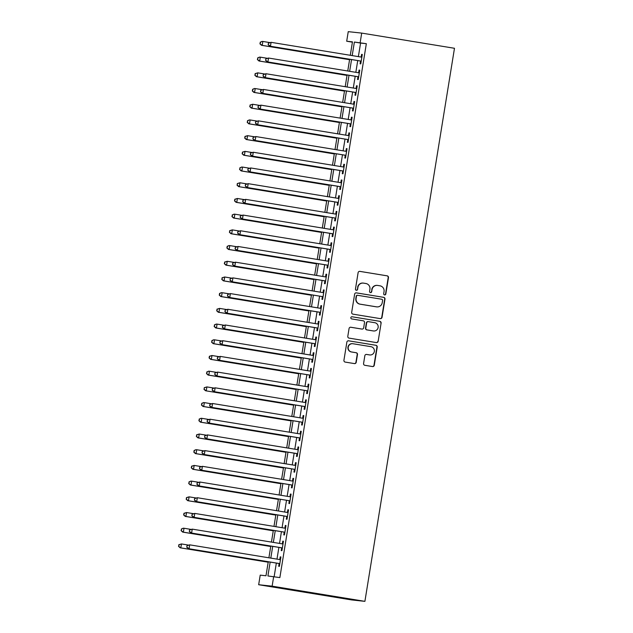 <?xml version="1.0" encoding="UTF-8"?>
<svg xmlns="http://www.w3.org/2000/svg" width="633" height="633" viewBox="0 0 633 633"><rect width="100%" height="100%" fill="white"/><g stroke="black" fill="none" stroke-linecap="round" stroke-linejoin="round"><path stroke-width="0.95" d="M384.579 294.915A1.092 1.076 96.1 0 0 385.814 294.013L388.472 277.634A1.559 1.535 96.1 0 0 387.198 275.846L359.884 271.375A1.559 1.535 96.1 0 0 358.112 272.665L355.461 289.044A1.092 1.076 96.1 0 0 356.411 290.302A1.092 1.076 96.1 0 0 357.59 289.392L357.93 287.271A5.001 4.922 96.1 0 1 363.587 283.133L365.866 283.505A5.001 4.922 96.1 0 1 369.917 289.234L369.577 291.354A1.092 1.076 96.1 0 0 370.519 292.612A1.092 1.076 96.1 0 0 371.698 291.702L372.046 289.582A5.001 4.922 96.1 0 1 377.703 285.443L379.974 285.815A5.001 4.922 96.1 0 1 384.033 291.544L383.693 293.665A1.092 1.076 96.1 0 0 384.579 294.915M384.5 294.899A1.092 1.076 96.1 0 0 385.544 293.981L388.195 277.602A1.559 1.535 96.1 0 0 386.929 275.814L359.671 271.351M356.268 290.278A1.092 1.076 96.1 0 0 357.313 289.36L357.93 287.271M370.384 292.588A1.092 1.076 96.1 0 0 371.429 291.671L372.046 289.582M363.579 363.508A1.559 1.535 96.1 0 0 364.845 365.296L372.505 366.554A1.559 1.535 96.1 0 0 374.277 365.265L377.221 347.074A1.559 1.535 96.1 0 0 375.955 345.286L348.633 340.815A1.559 1.535 96.1 0 0 346.868 342.105L343.925 360.296A1.559 1.535 96.1 0 0 345.191 362.084L354.448 363.595A1.559 1.535 96.1 0 0 356.213 362.305L357.479 354.52A1.559 1.535 96.1 0 0 356.205 352.731L351.616 351.98A4.178 4.115 96.1 0 1 348.205 347.303A4.178 4.115 96.1 0 1 352.953 343.735L370.938 346.678A4.178 4.115 96.1 0 1 374.348 351.355A4.178 4.115 96.1 0 1 369.601 354.923L366.602 354.433A1.559 1.535 96.1 0 0 364.837 355.73L363.579 363.508M270.164 562.072L267.909 575.967L279.865 577.597L366.341 43.693L354.385 42.055L352.193 55.609M273.678 576.592L272.127 586.166L364.901 601.35L454.478 48.282L361.704 33.098L360.153 42.68M380.275 318.621A1.559 1.535 96.1 0 0 382.039 317.323L384.983 299.14A1.559 1.535 96.1 0 0 383.717 297.344L356.403 292.873A1.559 1.535 96.1 0 0 354.63 294.171L351.687 312.354A1.559 1.535 96.1 0 0 352.953 314.15L380.275 318.621M381.106 323.107L378.154 341.29A1.559 1.535 96.1 0 1 376.39 342.588L349.076 338.117A1.559 1.535 96.1 0 1 347.802 336.329L349.068 328.543A1.559 1.535 96.1 0 1 350.832 327.245L361.91 329.065A1.559 1.535 96.1 0 0 363.682 327.767L364.513 322.608A1.559 1.535 96.1 0 0 363.247 320.812L351.711 318.929A1.092 1.076 96.1 0 1 350.824 317.703A1.092 1.076 96.1 0 1 352.059 316.769L379.84 321.319A1.559 1.535 96.1 0 1 381.106 323.107L378.154 341.29M268.257 561.764L265.987 575.761L260.218 575.136L258.668 584.718L351.442 599.902L364.901 601.35M281.677 547.838L281.234 550.583L281.922 550.663L283.449 541.239L282.761 541.168L282.326 543.874M286.765 516.433L286.322 519.179L287.01 519.258L288.537 509.834L287.849 509.755L287.406 512.469M291.853 485.028L291.409 487.774L292.098 487.845L293.625 478.429L292.937 478.35L292.493 481.064M296.94 453.616L296.497 456.369L297.186 456.44L298.705 447.017L298.024 446.945L297.581 449.659M302.028 422.211L301.585 424.965L302.265 425.036L303.793 415.612L303.112 415.541L302.669 418.247M307.116 390.806L306.673 393.552L307.353 393.631L308.88 384.207L308.192 384.136L307.757 386.842M313.28 352.723L313.96 352.834L313.28 352.723L312.844 355.437M313.968 352.803L312.441 362.218L311.752 362.147L312.204 359.402M317.291 327.997L316.84 330.743L317.529 330.814L319.056 321.39L318.367 321.319L317.932 324.033M322.371 296.584L321.928 299.338L322.616 299.409L324.143 289.985L323.455 289.914L323.02 292.62M327.459 265.18L327.016 267.925L327.704 268.004L329.231 258.581L328.543 258.509L328.1 261.215M332.547 233.775L332.103 236.52L332.792 236.6L334.319 227.176L333.631 227.097L333.187 229.811M337.634 202.37L337.191 205.116L337.88 205.187L339.399 195.771L338.718 195.692L338.275 198.406M342.722 170.957L342.279 173.711L342.959 173.782L344.487 164.358L343.806 164.287L343.363 167.001M347.81 139.553L347.367 142.306L348.047 142.378L349.574 132.954L348.886 132.883L348.451 135.589M352.897 108.148L352.446 110.894L353.135 110.973L354.662 101.549L353.974 101.478L353.538 104.184M357.985 76.743L357.534 79.489L358.223 79.56L359.75 70.144L359.061 70.065L358.626 72.779M366.341 43.693L360.573 43.068L358.373 56.622M357.732 60.586L355.833 72.32M355.192 76.284L353.293 88.027M352.644 91.991L350.745 103.725M350.104 107.689L348.205 119.431M347.564 123.395L345.658 135.138M345.017 139.102L343.118 150.836M342.477 154.8L340.57 166.542M339.929 170.506L338.03 182.241M337.389 186.205L335.49 197.947M334.841 201.911L332.942 213.653M332.301 217.617L330.402 229.352M329.761 233.316L327.854 245.058M327.214 249.022L325.315 260.764M324.674 264.721L322.767 276.463M322.126 280.427L320.227 292.169M319.586 296.133L317.679 307.867M317.038 311.832L315.139 323.574M314.498 327.538L312.599 339.28M311.95 343.236L310.051 354.978M309.41 358.943L307.511 370.685M306.87 374.649L304.964 386.383M304.323 390.347L302.424 402.09M301.783 406.054L299.876 417.796M299.235 421.76L297.336 433.494M296.695 437.458L294.796 449.201M294.147 453.165L292.248 464.899M291.607 468.863L289.708 480.605M289.067 484.569L287.16 496.312M286.52 500.276L284.621 512.01M283.98 515.974L282.073 527.716M281.432 531.68L279.533 543.423M278.892 547.379L276.985 559.121M276.344 563.085L274.144 576.663M360.525 61.037L360.082 63.791L360.77 63.862L362.29 54.438L361.609 54.367L361.166 57.073M355.437 92.442L354.994 95.195L355.683 95.267L357.21 85.843L356.521 85.772L356.078 88.485M350.35 123.854L349.907 126.6L350.595 126.671L352.122 117.255L351.434 117.176L350.991 119.89M346.346 148.581L347.026 148.692L346.346 148.581L345.911 151.295M347.034 148.66L345.507 158.084L344.819 158.005L345.262 155.259M340.182 186.664L339.731 189.409L340.419 189.489L341.947 180.065L341.258 179.994L340.823 182.7M335.094 218.069L334.643 220.822L335.332 220.893L336.859 211.469L336.17 211.398L335.735 214.104M330.007 249.481L329.564 252.227L330.244 252.298L331.771 242.874L331.083 242.803L330.648 245.517M324.919 280.886L324.476 283.631L325.156 283.703L326.683 274.287L325.995 274.208L325.56 276.922M319.831 312.291L319.388 315.036L320.076 315.115L321.596 305.692L320.915 305.62L320.472 308.326M314.743 343.695L314.3 346.441L314.989 346.52L316.516 337.096L315.827 337.025L315.384 339.731M309.656 375.1L309.213 377.854L309.901 377.925L311.428 368.501L310.74 368.43L310.297 371.144M304.568 406.513L304.125 409.258L304.813 409.329L306.34 399.914L305.652 399.834L305.217 402.548M299.488 437.917L299.037 440.663L299.726 440.734L301.253 431.318L300.564 431.239L300.129 433.953M294.4 469.322L293.949 472.068L294.638 472.147L296.165 462.723L295.476 462.652L295.041 465.358M289.313 500.727L288.87 503.48L289.55 503.551L291.077 494.128L290.389 494.056L289.954 496.763M284.225 532.131L283.782 534.885L284.462 534.956L285.989 525.532L285.309 525.461L284.866 528.175M280.221 556.866L280.902 556.977L280.221 556.866L279.778 559.58M280.902 556.945L279.382 566.361L278.694 566.29L279.137 563.544M352.415 42.166L346.694 41.232L348.245 31.65L361.704 33.098M351.552 59.573L349.645 71.307M349.005 75.272L347.106 87.014M346.465 90.978L344.566 102.72M343.917 106.676L342.018 118.418M341.377 122.383L339.478 134.125M338.837 138.089L336.93 149.823M336.289 153.787L334.39 165.529M333.749 169.494L331.842 181.236M331.201 185.192L329.302 196.934M328.662 200.898L326.755 212.641M326.114 216.605L324.215 228.339M323.574 232.303L321.675 244.045M321.026 248.009L319.127 259.752M318.486 263.708L316.587 275.45M315.946 279.414L314.039 291.156M313.398 295.12L311.499 306.855M310.858 310.819L308.951 322.561M308.311 326.525L306.412 338.267M305.771 342.231L303.872 353.966M303.223 357.93L301.324 369.672M300.683 373.636L298.784 385.37M298.143 389.335L296.236 401.077M295.595 405.041L293.696 416.783M293.055 420.747L291.148 432.481M290.507 436.446L288.608 448.188M287.968 452.152L286.061 463.894M285.42 467.85L283.521 479.592M282.88 483.557L280.981 495.299M280.332 499.263L278.433 510.997M277.792 514.961L275.893 526.703M275.252 530.668L273.345 542.41M272.704 546.366L270.805 558.108M350.286 55.293L352.462 41.849L346.694 41.232M268.898 557.8L270.797 546.057M271.438 542.093L273.345 530.351M273.986 526.395L275.885 514.653M276.526 510.689L278.433 498.946M279.074 494.982L280.973 483.248M281.614 479.284L283.521 467.542M284.162 463.578L286.061 451.835M286.702 447.879L288.601 436.137M289.249 432.173L291.148 420.431M291.789 416.467L293.688 404.732M294.329 400.768L296.236 389.026M296.877 385.062L298.776 373.32M299.417 369.356L301.324 357.621M301.965 353.657L303.864 341.915M304.505 337.951L306.404 326.217M307.052 322.252L308.951 310.51M309.592 306.546L311.491 294.804M312.132 290.84L314.039 279.106M314.68 275.141L316.579 263.399M317.22 259.435L319.127 247.693M319.768 243.737L321.667 231.994M322.308 228.03L324.207 216.288M324.856 212.324L326.755 200.59M327.396 196.626L329.295 184.883M329.935 180.919L331.842 169.177M332.483 165.221L334.382 153.479M335.023 149.515L336.93 137.772M337.571 133.808L339.47 122.074M340.111 118.11L342.018 106.368M342.659 102.404L344.558 90.661M345.199 86.697L347.098 74.963M347.746 70.999L349.645 59.257M258.668 584.718L272.127 586.166M360.573 43.068L354.385 42.055M361.609 54.367L362.29 54.478M359.061 70.065L359.742 70.176M356.521 85.772L357.202 85.882M353.974 101.478L354.654 101.589M351.434 117.176L352.114 117.287M348.886 132.883L349.566 132.993M343.806 164.287L344.487 164.398M341.258 179.994L341.939 180.104M338.718 195.692L339.399 195.803M336.17 211.398L336.851 211.509M333.631 227.097L334.311 227.215M331.083 242.803L331.763 242.914M328.543 258.509L329.223 258.62M325.995 274.208L326.683 274.318M323.455 289.914L324.136 290.025M320.915 305.62L321.596 305.731M318.367 321.319L319.048 321.429M315.827 337.025L316.508 337.136M310.74 368.43L311.42 368.541M308.192 384.136L308.872 384.247M305.652 399.834L306.332 399.945M303.112 415.541L303.793 415.652M300.564 431.239L301.245 431.35M298.024 446.945L298.705 447.056M295.476 462.652L296.157 462.763M292.937 478.35L293.617 478.461M290.389 494.056L291.069 494.167M287.849 509.755L288.529 509.874M285.309 525.461L285.989 525.572M282.761 541.168L283.442 541.278M377.434 285.412L377.165 285.38A5.001 4.922 96.1 0 0 371.769 289.55M363.318 283.101L363.049 283.07A5.001 4.922 96.1 0 0 357.653 287.24M380.211 318.605A1.559 1.535 96.1 0 0 381.762 317.291L384.714 299.108A1.559 1.535 96.1 0 0 383.44 297.32L356.189 292.857M382.585 300.485A1.092 1.076 96.1 0 0 381.699 299.235L357.716 295.31A1.092 1.076 96.1 0 0 356.482 296.212L356.118 298.444A5.001 4.922 96.1 0 0 360.177 304.172L376.572 306.855A5.001 4.922 96.1 0 0 382.221 302.716L382.585 300.485M357.447 295.279A1.092 1.076 96.1 0 0 356.205 296.181L356.482 296.212M376.295 306.831L376.572 306.855A5.001 4.922 96.1 0 1 376.295 306.831L359.9 304.141A5.001 4.922 96.1 0 1 355.849 298.42L356.205 296.181M376.326 342.58A1.559 1.535 96.1 0 0 377.885 341.266M350.619 327.229L361.633 329.033A1.559 1.535 96.1 0 0 361.799 329.049M351.885 316.753L379.84 321.319M373.407 330.94A4.178 4.115 96.1 0 0 378.154 327.372A4.178 4.115 96.1 0 0 374.744 322.695L368.406 321.659A1.559 1.535 96.1 0 0 366.642 322.957L365.803 328.116A1.559 1.535 96.1 0 0 367.069 329.904L373.13 330.917A4.178 4.115 96.1 0 0 373.351 330.94L373.628 330.972M368.129 321.627A1.559 1.535 96.1 0 0 366.365 322.925L366.642 322.957M373.13 330.917L366.8 329.88A1.559 1.535 96.1 0 1 365.526 328.084L366.365 322.925M380.829 323.075A1.559 1.535 96.1 0 0 379.563 321.287M369.822 354.955L369.545 354.923A4.178 4.115 96.1 0 1 369.324 354.891L366.388 354.417M352.731 343.703L352.454 343.672A4.178 4.115 96.1 0 0 347.936 347.272A4.178 4.115 96.1 0 0 351.339 351.948L351.616 351.98M354.385 363.587A1.559 1.535 96.1 0 0 355.944 362.274L357.202 354.496A1.559 1.535 96.1 0 0 355.936 352.7L351.339 351.948M372.449 366.547A1.559 1.535 96.1 0 0 374 365.233L376.944 347.042A1.559 1.535 96.1 0 0 375.678 345.254L348.419 340.791M269.698 42.569L262.845 41.446L262.212 45.37L261.524 45.299L349.574 59.708M260.187 43.843L260.44 42.269L259.91 43.812L262.212 45.37L349.574 59.668M260.163 42.245L262.157 41.374L260.44 42.269M261.524 45.299L259.91 43.812M268.408 43.131L268.147 44.698L268.408 43.131L271.09 42.332L361.847 57.184M268.677 43.163L271.09 42.332L270.449 46.256L269.761 46.185L361.206 61.148M361.214 61.116L270.449 46.256L268.424 44.729M268.147 44.698L269.761 46.185M267.15 58.268L260.305 57.152L259.665 61.077L258.984 60.997L347.026 75.414M257.639 59.542L257.9 57.975L257.37 59.518L259.665 61.077L347.034 75.374M257.623 57.943L259.617 57.073L257.9 57.975M258.984 60.997L257.37 59.518M264.61 73.974L257.758 72.85L257.125 76.775L256.436 76.704L344.487 91.112M255.099 75.248L255.352 73.681L254.822 75.216L257.125 76.775L344.494 91.073M255.075 73.65L257.758 72.85L255.352 73.681M256.436 76.704L254.822 75.216M265.86 58.829L265.607 60.404L265.86 58.829L268.542 58.038L359.307 72.89M266.137 58.861L268.542 58.038L267.909 61.963L267.221 61.892L358.666 76.854M358.666 76.815L267.909 61.963L265.884 60.436M265.607 60.404L267.221 61.892M263.32 74.536L263.067 76.11L263.32 74.536L266.002 73.737L356.759 88.596M263.589 74.567L266.002 73.737L265.362 77.661L264.681 77.59L356.118 92.56M356.126 92.521L265.362 77.661L263.336 76.134M263.067 76.11L264.681 77.59M262.062 89.672L255.218 88.557L254.577 92.481L253.896 92.41L341.939 106.819M252.559 90.954L252.812 89.38L252.282 90.923L254.577 92.481L341.947 106.779M252.535 89.356L254.529 88.478L252.812 89.38M253.896 92.41L252.282 90.923M259.522 105.379L252.67 104.255L252.037 108.188L251.348 108.108L339.399 122.517M250.011 106.653L250.264 105.086L249.734 106.629L252.037 108.188L339.407 122.486M249.995 105.054L252.67 104.255L250.264 105.086M251.348 108.108L249.734 106.629M260.772 90.242L260.519 91.809L260.772 90.242L263.455 89.443L354.219 104.295M261.049 90.266L263.455 89.443L262.822 93.368L262.133 93.296L353.578 108.259M353.578 108.219L262.822 93.368L260.796 91.84M260.519 91.809L262.133 93.296M258.232 105.94L257.979 107.515L258.232 105.94L260.915 105.149L351.671 120.001M258.509 105.972L260.915 105.149L260.274 109.074L259.593 108.995L351.03 123.965M351.038 123.926L260.274 109.074L258.248 107.539M257.979 107.515L259.593 108.995M256.982 121.085L250.13 119.961L249.497 123.886L248.809 123.815L336.851 138.223M247.471 122.359L247.725 120.784L247.194 122.327L249.497 123.886L336.859 138.184M247.448 120.761L249.442 119.89L247.725 120.784M248.809 123.815L247.194 122.327M255.685 121.647L255.431 123.213L255.685 121.647L258.367 120.848L349.131 135.699M255.961 121.678L258.367 120.848L257.734 124.772L257.045 124.701L348.49 139.664M348.498 139.632L257.734 124.772L255.708 123.245M255.431 123.213L257.045 124.701M254.434 136.783L247.59 135.668L246.949 139.592L246.261 139.513L334.311 153.93M244.924 138.065L245.177 136.491L244.654 138.034L246.949 139.592L334.319 153.89M244.908 136.459L247.59 135.668L245.177 136.491M246.261 139.513L244.654 138.034M253.145 137.345L252.891 138.92L253.145 137.345L255.827 136.554L346.591 151.406M253.422 137.377L255.827 136.554L255.194 140.479L254.506 140.407L345.942 155.37M345.95 155.33L255.194 140.479L253.168 138.951M252.891 138.92L254.506 140.407M251.894 152.49L245.042 151.366L244.409 155.291L243.721 155.22L331.771 169.628M242.384 153.764L242.637 152.197L242.107 153.732L244.409 155.291L331.771 169.589M242.36 152.165L245.042 151.366L242.637 152.197M243.721 155.22L242.107 153.732M250.605 153.051L250.344 154.626L250.605 153.051L253.279 152.252L344.043 167.112M250.874 153.083L253.279 152.252L252.646 156.185L251.958 156.106L343.403 171.076M343.41 171.037L252.646 156.185L250.621 154.65M250.344 154.626L251.958 156.106M249.347 168.188L242.502 167.072L241.861 170.997L241.181 170.926L329.223 185.334M239.836 169.47L240.089 167.895L239.567 169.438L241.861 170.997L329.231 185.295M239.82 167.872L241.814 166.993L240.089 167.895M241.181 170.926L239.567 169.438M248.057 168.758L247.804 170.324L248.057 168.758L250.739 167.959L341.504 182.81M248.334 168.782L250.739 167.959L250.106 171.883L249.418 171.812L340.863 186.775M340.863 186.735L250.106 171.883L248.081 170.356M247.804 170.324L249.418 171.812M238.633 186.624L326.683 201.033L238.633 186.624L237.019 185.145L237.549 183.602L237.019 185.145M246.807 183.894L239.954 182.771L239.321 186.703L237.296 185.168M237.272 183.57L239.954 182.771L237.549 183.602M245.517 184.456L245.264 186.031L245.517 184.456L248.199 183.665L338.956 198.517M245.786 184.488L248.199 183.665L247.558 187.59L246.87 187.51L338.315 202.481M338.323 202.441L247.558 187.59L245.533 186.062M245.264 186.031L246.87 187.51M244.259 199.601L237.415 198.477L236.774 202.402L236.093 202.331L324.136 216.739M234.748 200.875L235.009 199.308L234.479 200.843L236.774 202.402L324.143 216.7M234.732 199.276L237.415 198.477L235.009 199.308M236.093 202.331L234.479 200.843M242.969 200.163L242.716 201.729L242.969 200.163L245.651 199.363L336.416 214.223M243.246 200.194L245.651 199.363L245.018 203.288L244.33 203.217L335.775 218.179M335.775 218.148L245.018 203.288L242.993 201.761M242.716 201.729L244.33 203.217M241.719 215.299L234.867 214.183L234.234 218.108L233.545 218.029L321.596 232.446M232.208 216.581L232.461 215.006L231.931 216.549L234.234 218.108L321.604 232.406M232.184 214.975L234.186 214.104L232.461 215.006M233.545 218.029L231.931 216.549M240.429 215.869L240.176 217.436L240.429 215.869L243.112 215.07L333.868 229.921M240.706 215.893L243.112 215.07L242.471 218.994L241.79 218.923L333.227 233.886M333.235 233.846L242.471 218.994L240.445 217.467M240.176 217.436L241.79 218.923M239.179 231.005L232.327 229.882L231.694 233.806L231.005 233.735L319.048 248.144M229.668 232.279L229.921 230.713L229.391 232.248L231.694 233.806L319.056 248.112M229.644 230.681L232.327 229.882L229.921 230.713M231.005 233.735L229.391 232.248M237.881 231.567L237.628 233.142L237.881 231.567L240.564 230.768L331.328 245.628M238.158 231.599L240.564 230.768L239.931 234.701L239.242 234.621L330.687 249.592M330.695 249.552L239.931 234.701L237.905 233.166M237.628 233.142L239.242 234.621M236.631 246.712L229.779 245.588L229.146 249.513L228.458 249.442L316.508 263.85M227.12 247.986L227.374 246.411L226.843 247.954L229.146 249.513L316.516 263.811M227.105 246.387L229.099 245.517L227.374 246.411M228.458 249.442L226.843 247.954M235.341 247.274L235.088 248.84L235.341 247.274L238.024 246.474L328.78 261.326M235.618 247.297L238.024 246.474L237.383 250.399L236.702 250.328L328.139 265.29M328.147 265.251L237.383 250.399L235.365 248.872M235.088 248.84L236.702 250.328M234.091 262.41L227.239 261.287L226.606 265.219L225.918 265.14L313.968 279.549M224.58 263.684L224.834 262.117L224.304 263.66L226.606 265.219L313.968 279.517M224.557 262.086L227.239 261.287L224.834 262.117M225.918 265.14L224.304 263.66M232.802 262.972L232.54 264.547L232.802 262.972L235.476 262.181L326.24 277.032M233.071 263.004L235.476 262.181L234.843 266.105L234.155 266.026L325.599 280.997M325.607 280.957L234.843 266.105L232.817 264.578M232.54 264.547L234.155 266.026M231.543 278.116L224.699 276.993L224.058 280.917L223.37 280.846L311.42 295.255M222.033 279.39L222.286 277.824L221.764 279.359L224.058 280.917L311.428 295.215M222.017 277.792L224.699 276.993L222.286 277.824M223.37 280.846L221.764 279.359M230.254 278.678L230.001 280.245L230.254 278.678L232.936 277.879L323.7 292.739M230.531 278.71L232.936 277.879L232.303 281.804L231.615 281.732L323.052 296.695L232.303 281.804L230.277 280.277M230.001 280.245L231.615 281.732M229.004 293.815L222.151 292.699L221.518 296.624L220.83 296.553L308.88 310.961M219.493 295.097L219.746 293.522L219.216 295.065L221.518 296.624L308.88 310.922M219.469 293.49L221.463 292.62L219.746 293.522M220.83 296.553L219.216 295.065M227.714 294.385L227.461 295.951L227.714 294.385L230.396 293.585L321.153 308.437M227.983 294.408L230.396 293.585L229.755 297.51L229.067 297.439L320.512 312.401M320.52 312.362L229.755 297.51L227.73 295.983M227.461 295.951L229.067 297.439M226.456 309.521L219.611 308.398L218.971 312.322L218.29 312.251L306.332 326.66M216.945 310.795L217.206 309.228L216.676 310.771L218.971 312.322L306.34 326.628M216.929 309.197L219.611 308.398L217.206 309.228M218.29 312.251L216.676 310.771M225.166 310.083L224.913 311.658L225.166 310.083L227.848 309.284L318.613 324.143M225.443 310.115L227.848 309.284L227.215 313.216L226.527 313.137L317.972 328.108M317.972 328.068L227.215 313.216L225.19 311.681M224.913 311.658L226.527 313.137M223.916 325.227L217.064 324.104L216.431 328.029L215.742 327.957L303.793 342.366M214.405 326.501L214.658 324.927L214.128 326.47L216.431 328.029L303.8 342.326M214.381 324.903L216.383 324.033L214.658 324.927M215.742 327.957L214.128 326.47M222.626 325.789L222.373 327.356L222.626 325.789L225.308 324.99L316.065 339.842M222.895 325.821L225.308 324.99L224.668 328.915L223.987 328.844L315.424 343.806M315.432 343.774L224.668 328.915L222.642 327.388M222.373 327.356L223.987 328.844M221.368 340.926L214.524 339.81L213.891 343.735L213.202 343.656L301.245 358.072M211.865 342.2L212.118 340.633L211.588 342.176L213.891 343.735L301.253 358.033M211.841 340.601L213.835 339.731L212.118 340.633M213.202 343.656L211.588 342.176M220.078 341.488L219.825 343.062L220.078 341.488L222.761 340.696L313.525 355.548M220.355 341.519L222.761 340.696L222.128 344.621L221.439 344.542L312.884 359.512M312.884 359.473L222.128 344.621L220.102 343.094M219.825 343.062L221.439 344.542M218.828 356.632L211.976 355.509L211.343 359.433L210.654 359.362L298.705 373.771M209.317 357.906L209.57 356.339L209.04 357.874L211.343 359.433L298.713 373.731M209.301 356.308L211.976 355.509L209.57 356.339M210.654 359.362L209.04 357.874M217.538 357.194L217.285 358.761L217.538 357.194L220.221 356.395L310.977 371.255M217.815 357.226L220.221 356.395L219.58 360.319L218.899 360.248L310.336 375.211M310.344 375.179L219.58 360.319L217.554 358.792M217.285 358.761L218.899 360.248M216.288 372.331L209.436 371.215L208.803 375.14L208.115 375.068L296.157 389.477M206.777 373.612L207.031 372.038L206.5 373.581L208.803 375.14L296.165 389.437M206.754 372.006L208.748 371.136L207.031 372.038M208.115 375.068L206.5 373.581M214.991 372.9L214.737 374.467L214.991 372.9L217.673 372.101L308.437 386.953M215.267 372.924L217.673 372.101L217.04 376.026L216.351 375.955L307.796 390.917M307.804 390.877L217.04 376.026L215.014 374.499M214.737 374.467L216.351 375.955M205.567 390.767L293.617 405.175L205.567 390.767L203.961 389.287L204.483 387.744L203.961 389.287M213.74 388.037L206.896 386.913L206.255 390.846L204.23 389.311M204.214 387.712L206.896 386.913L204.483 387.744M212.451 388.599L212.197 390.173L212.451 388.599L215.133 387.807L305.897 402.659M212.728 388.63L215.133 387.807L214.5 391.732L213.812 391.653L305.248 406.623M305.256 406.584L214.5 391.732L212.474 390.197M212.197 390.173L213.812 391.653M211.2 403.743L204.348 402.62L203.715 406.544L203.027 406.473L291.077 420.882M201.69 405.017L201.943 403.443L201.413 404.985L203.715 406.544L291.077 420.842M201.666 403.419L203.66 402.548L201.943 403.443M203.027 406.473L201.413 404.985M209.911 404.305L209.65 405.872L209.911 404.305L212.585 403.506L303.349 418.358M210.18 404.337L212.585 403.506L211.952 407.43L211.264 407.359L302.709 422.322M302.716 422.29L211.952 407.43L209.927 405.903M209.65 405.872L211.264 407.359M208.653 419.442L201.808 418.326L201.167 422.251L200.487 422.171L288.529 436.588M199.142 420.723L199.403 419.149L198.873 420.692L201.167 422.251L288.537 436.548M199.126 419.117L201.12 418.247L199.403 419.149M200.487 422.171L198.873 420.692M207.363 420.003L207.11 421.578L207.363 420.003L210.045 419.212L300.81 434.064M207.64 420.035L210.045 419.212L209.412 423.137L208.724 423.066L300.169 438.028M300.169 437.989L209.412 423.137L207.387 421.61M207.11 421.578L208.724 423.066M206.113 435.148L199.26 434.024L198.627 437.949L197.939 437.878L285.989 452.286M196.602 436.422L196.855 434.855L196.325 436.39L198.627 437.949L285.997 452.247M196.578 434.824L199.26 434.024L196.855 434.855M197.939 437.878L196.325 436.39M204.823 435.71L204.57 437.284L204.823 435.71L207.505 434.911L298.262 449.77M205.092 435.741L207.505 434.911L206.864 438.835L206.176 438.764L297.621 453.734M297.629 453.695L206.864 438.835L204.839 437.308M204.57 437.284L206.176 438.764M203.565 450.846L196.721 449.731L196.08 453.655L195.399 453.584L283.442 467.993M194.054 452.128L194.315 450.554L193.785 452.097L196.08 453.655L283.449 467.953M194.038 450.53L196.032 449.652L194.315 450.554M195.399 453.584L193.785 452.097M202.275 451.416L202.022 452.983L202.275 451.416L204.957 450.617L295.722 465.469M202.552 451.44L204.957 450.617L204.324 454.541L203.636 454.47L295.081 469.433M295.081 469.393L204.324 454.541L202.299 453.014M202.022 452.983L203.636 454.47M201.025 466.553L194.173 465.429L193.54 469.362L192.851 469.282L280.902 483.691M191.514 467.827L191.767 466.26L191.237 467.803L193.54 469.362L280.91 483.659M191.49 466.228L194.173 465.429L191.767 466.26M192.851 469.282L191.237 467.803M199.735 467.114L199.482 468.689L199.735 467.114L202.418 466.323L293.174 481.175M200.012 467.146L202.418 466.323L201.777 470.248L201.096 470.169L292.533 485.139M292.541 485.1L201.777 470.248L199.751 468.713M199.482 468.689L201.096 470.169M198.485 482.259L191.633 481.135L191 485.06L190.311 484.989L278.354 499.397M188.974 483.533L189.227 481.958L188.697 483.501L191 485.06L278.362 499.358M188.951 481.935L190.944 481.064L189.227 481.958M190.311 484.989L188.697 483.501M197.187 482.821L196.934 484.387L197.187 482.821L199.87 482.022L290.634 496.873M197.464 482.852L199.87 482.022L199.237 485.946L198.548 485.875L289.993 500.838L199.237 485.946L197.211 484.419M196.934 484.387L198.548 485.875M195.937 497.957L189.085 496.842L188.452 500.766L187.764 500.687L275.814 515.104M186.426 499.239L186.68 497.665L186.149 499.208L188.452 500.766L275.822 515.064M186.411 497.633L189.085 496.842L186.68 497.665M187.764 500.687L186.149 499.208M194.648 498.527L194.394 500.094L194.648 498.527L197.33 497.728L288.086 512.58M194.924 498.551L197.33 497.728L196.697 501.653L196.008 501.581L287.445 516.544M287.453 516.504L196.697 501.653L194.671 500.125M194.394 500.094L196.008 501.581M193.397 513.664L186.545 512.54L185.912 516.465L185.224 516.393L273.274 530.802M183.887 514.938L184.14 513.371L183.61 514.906L185.912 516.465L273.274 530.763M183.863 513.339L186.545 512.54L184.14 513.371M185.224 516.393L183.61 514.906M192.108 514.225L191.846 515.8L192.108 514.225L194.782 513.426L285.546 528.286M192.377 514.257L194.782 513.426L194.149 517.359L193.461 517.28L284.905 532.25M284.913 532.211L194.149 517.359L192.123 515.824M191.846 515.8L193.461 517.28M190.85 529.37L184.005 528.246L183.364 532.171L182.676 532.1L270.726 546.508M181.339 530.644L181.592 529.069L181.07 530.612L183.364 532.171L270.734 546.469M181.323 529.046L183.317 528.167L181.592 529.069M182.676 532.1L181.07 530.612M189.56 529.932L189.307 531.498L189.56 529.932L192.242 529.133L283.006 543.984M189.837 529.956L192.242 529.133L191.609 533.057L190.921 532.986L282.358 547.949M282.365 547.909L191.609 533.057L189.583 531.53M189.307 531.498L190.921 532.986M188.31 545.068L181.457 543.945L180.824 547.877L180.136 547.798L268.186 562.207M178.799 546.342L179.052 544.776L178.522 546.319L180.824 547.877L268.186 562.175M178.775 544.744L181.457 543.945L179.052 544.776M180.136 547.798L178.522 546.319M187.02 545.63L186.767 547.205L187.02 545.63L189.702 544.839L280.459 559.691M187.289 545.662L189.702 544.839L189.061 548.764L188.373 548.684L279.818 563.655M279.826 563.615L189.061 548.764L187.036 547.236M186.767 547.205L188.373 548.684"/></g></svg>

